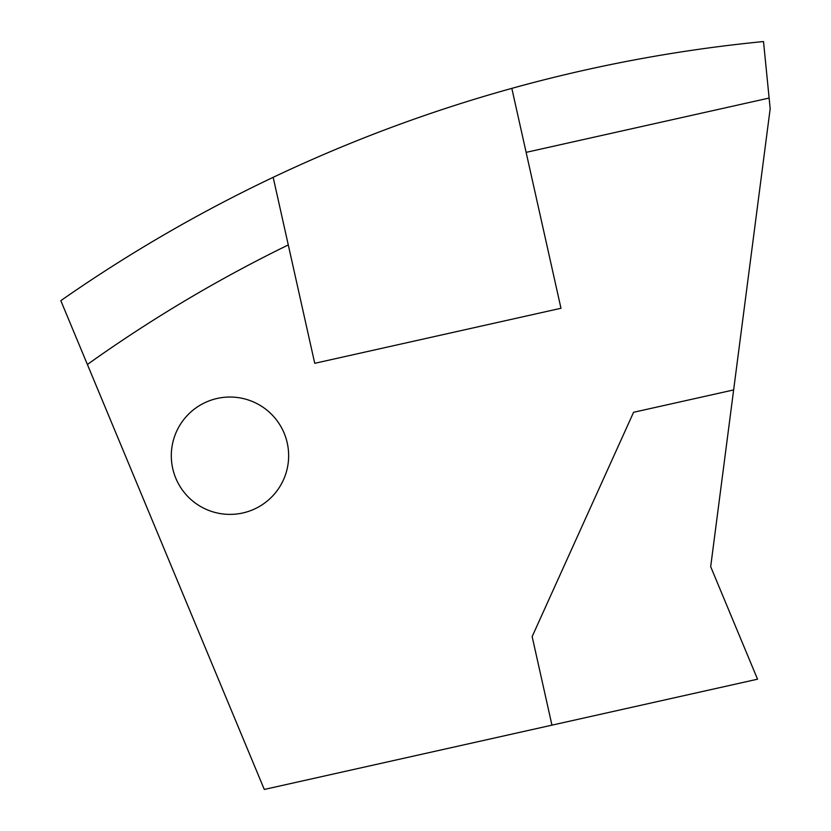 <?xml version="1.0" encoding="UTF-8"?>
<svg xmlns="http://www.w3.org/2000/svg" width="831" height="831" viewBox="0 0 831 831"><rect width="100%" height="100%" fill="white"/><g stroke="black" fill="none" stroke-linecap="round" stroke-linejoin="round"><path stroke-width="1.25" d="M733.638 389.926L710.682 566.659L757.529 679.197L551.95 725.151L532.152 636.588L633.575 412.29L733.638 389.926L770.181 108.695L763.512 41.55A1478.65 1478.65 57.4 0 0 511.823 88.366L526.127 152.364L769.122 98.048M288.284 244.937A1411.173 1411.173 -122.6 0 0 87.39 364.487L60.819 300.656A1478.65 1478.65 57.4 0 1 273.17 177.325L314.741 363.313L560.977 308.27L526.127 152.364M87.39 364.487L264.289 789.45L551.95 725.151M273.17 177.325A1478.65 1478.65 57.4 0 1 511.823 88.366M286.456 439.817A58.679 58.679 65.5 0 0 214.076 399.233A58.679 58.679 65.5 0 0 173.502 471.613A58.679 58.679 65.5 0 0 245.883 512.197A58.679 58.679 65.5 0 0 286.456 439.817"/></g></svg>
